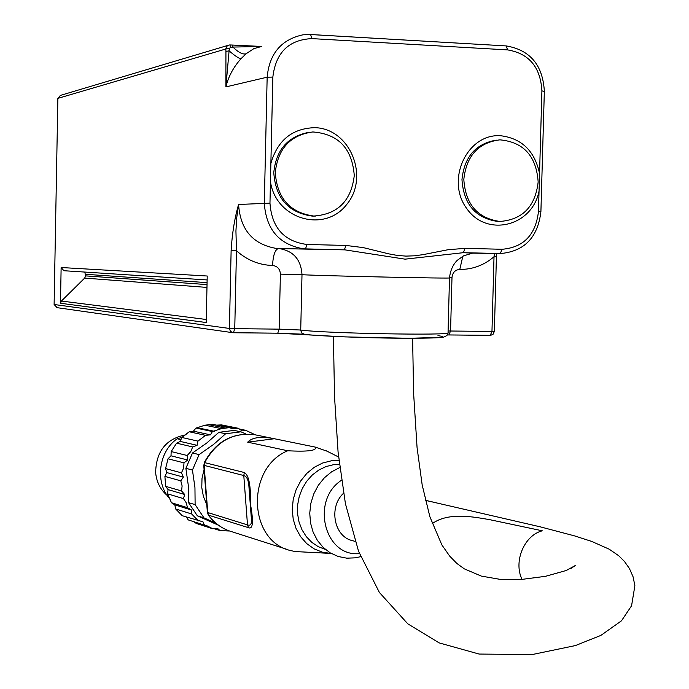 <?xml version="1.0" encoding="UTF-8"?>
<svg xmlns="http://www.w3.org/2000/svg" width="689" height="689" viewBox="0 0 689 689"><rect width="100%" height="100%" fill="white"/><g stroke="black" fill="none" stroke-linecap="round" stroke-linejoin="round"><path stroke-width="1.03" d="M63.913 270.725L207.131 279.941L63.913 270.725L61.132 267.521L60.477 303.255L61.416 301.041L84.678 278.089L85.617 275.884L84.79 272.069M57.109 307.647L54.112 304.495L57.867 98.372L60.417 95.401L228.205 45.31M60.477 303.255L206.218 322.53L207.217 276.013L61.132 267.521M354.267 175.54C351.261 200.843 337.756 214.348 313.762 216.045C289.923 212.686 277.099 198.174 275.281 172.526C277.908 148.523 290.431 135.001 312.858 131.952C338.385 133.967 352.191 148.497 354.267 175.54M315.493 216.07L312.195 216.096C288.398 212.737 275.591 198.268 273.783 172.663C276.005 150.159 287.502 136.749 308.284 132.434M538.169 181.939C535.301 206.571 522.538 219.739 499.887 221.453C477.503 218.258 465.48 204.254 463.818 179.433C466.401 155.8 478.424 142.606 499.895 139.841C523.571 142.02 536.335 156.05 538.169 181.939M500.782 221.47L497.975 221.488C475.634 218.301 463.637 204.332 461.966 179.562C464.308 156.808 475.754 143.665 496.304 140.134M229.515 48.316L230.402 47.446L230.014 44.957L229.239 45.009L227.12 46.042L225.897 48.574L229.515 48.316L229.093 50.857C234.906 55.809 238.85 58.453 240.935 58.78C233.382 67.298 228.36 76.677 225.889 86.909L229.093 50.857L225.932 51.417L225.889 86.909L267.16 77.194L272.844 77.082C275.772 52.545 288.794 39.721 311.902 38.61L310.601 34.51L302.936 34.82C281.293 39.497 269.373 53.621 267.16 77.194L264.309 203.109C266.1 229.515 279.243 244.759 303.737 248.841L344.345 249.849L345.981 245.439L307.053 244.483L305.46 248.918L344.965 249.866L405.063 259.159L463.309 252.682L465.161 248.367L448.272 249.676L423.037 254.646L414.511 255.817L405.907 256.101L397.303 255.43L388.794 253.862L363.318 247.618L345.981 245.439M543.905 91.344L541.907 90.853L538.471 211.489C535.732 234.854 523.623 247.446 502.143 249.272L465.161 248.367M272.56 265.48C277.426 266.1 280.035 268.977 280.397 274.127L301.997 274.713C301.05 259.684 293.514 250.977 279.389 248.608L278.322 248.565C275.023 249.676 273.102 255.309 272.56 265.48C258.961 265.032 246.929 260.115 236.473 250.727L231.125 250.607L229.411 328.446L234.751 328.662L236.473 250.727L235.931 231.004L236.715 217.827L238.583 204.469L269.967 203.169L272.844 77.082M270.458 181.732C275.953 219.257 324.424 233.356 346.576 204.642C369.907 177.099 350.141 128.498 314.847 127.663C292.17 128.378 277.512 140.315 270.872 163.474M539.556 173.516C534.69 150.917 521.685 138.325 500.559 135.724C467.28 133.399 445.456 179.846 466.625 208.379C486.675 237.757 532.416 226.354 539.056 190.982M261.656 46.473L232.787 45.078M230.014 44.957L229.239 45M230.083 44.974L232.486 45.052L232.96 47.076L261.708 46.456L232.537 45.052M230.402 47.446L232.96 47.076C238.368 52.424 242.726 54.664 246.033 53.802L253.879 48.618L261.407 46.533M449.504 277.925L448.039 332.684C455.145 335.758 323.847 333.416 300.705 330.022L279.131 329.144L234.751 328.662L233.433 332.744L232.822 332.692L277.745 333.2L233.485 332.744M54.112 304.495L229.411 328.446L230.35 331.245L232.822 332.692L56.687 307.613M494.513 253.474L494.022 256.721L496.416 256.782L496.571 253.5M448.944 334.94L490.215 335.371L491.963 331.461L494.357 331.392L496.416 256.782M240.935 58.78L246.033 53.802M204.073 469.459L202.006 478.416L201.774 487.562L203.393 496.442L206.778 504.641M352.742 540.693C334.156 537.127 328.274 507.259 343.501 493.272M425.389 500.3L434.793 502.47M522.081 579.492C513.219 561.656 524.226 535.267 542.295 530.797L489.758 519.678C474.187 517.034 448.685 511.781 432.192 523.649M287.735 450.761L247.678 442.166L274.368 438.738L315.373 447.127C317.147 450.623 307.94 451.838 287.735 450.761C245.568 467.977 248.083 541.476 290.947 550.632L295.142 551.553L328.687 553.31M247.678 442.166C252.122 437.36 260.898 436.197 274.024 438.669L274.368 438.738M315.373 447.127L327.068 451.2M248.488 527.679C252.966 529.608 253.63 521.84 250.486 504.365C250.908 485.642 248.858 475.022 244.337 472.525L204.676 462.638L203.755 465.282L243.785 475.539C246.972 476.271 248.738 480.577 249.073 488.458L251.313 517.913C251.985 523.786 250.71 526.112 247.497 524.897L248.488 527.679L208.354 515.114C214.512 523.468 222.426 529.031 232.09 531.796C222.607 529.092 214.822 523.623 208.724 515.372L207.768 512.711L204.142 465.523L204.676 462.638C216.286 441.408 233.037 432.115 254.921 434.759L256.274 435.035M249.573 537.394L253.724 538.72M360.648 556.669L355.533 557.814L346.774 558.176L338.213 556.505L330.238 552.879L323.193 547.436L317.396 540.409L313.099 532.106L310.515 522.891L309.749 513.167L310.842 503.366L313.745 493.935L318.327 485.289L324.381 477.796L331.633 471.801L339.763 467.555M359.434 553.594C324.562 557.341 310.351 500.378 341.451 480.302M325.466 549.477L318.301 546.704L311.833 542.381L306.329 536.679L302.006 529.815L299.043 522.064L297.553 513.727L297.605 505.14L299.198 496.648L302.264 488.587L306.683 481.284L312.272 475.022L318.809 470.044L326.026 466.556L333.64 464.67L339.384 464.36M167.272 495.503C160.416 489.707 156.541 482.059 155.628 472.576C156.17 451.045 166.368 438.437 186.219 434.768M254.103 434.613L252.846 433.872M197.967 441.115L197.088 445.318L192.679 446.937L176.591 443.173L180.26 441.425L181.793 437.463L197.967 441.115L205.563 435.327L189.225 431.779L193.402 431.176L195.995 428.076L204.9 425.216L212.41 424.286L229.093 427.671L221.47 428.618L212.419 431.538L210.446 434.845L205.563 435.327M180.26 441.425L197.088 445.318M187.175 455.498L187.658 460.002L183.989 462.87L168.047 458.788L170.993 455.808L171.182 451.562L187.175 455.498L190.75 451.648L192.679 446.937M170.993 455.808L187.658 460.002M181.474 472.835L183.343 477.098L180.785 480.836L164.904 476.409L166.755 472.568L165.575 468.563L181.474 472.835L183.636 468.081L183.989 462.87M166.755 472.568L183.343 477.098M181.577 490.973L184.695 494.495L183.481 498.612L167.556 493.849L168.09 489.621L165.679 486.356L181.577 490.973L182.111 485.917L180.785 480.836M168.09 489.621L184.695 494.495M187.46 507.664L191.525 510.032L191.706 514.003L175.661 508.956L174.817 504.865L171.483 502.737L187.46 507.664L186.34 502.944L183.481 498.612M174.817 504.865L191.525 510.032M175.661 508.956L182.232 515.699L202.971 521.814L204.426 525.121L188.183 519.885L186.461 517.051M204.426 525.121L206.657 525.621L212.72 528.756L196.305 523.442L193.385 521.556M171.483 502.737L167.556 493.849M165.679 486.356L164.904 476.409M165.575 468.563L168.047 458.788M171.182 451.562L176.591 443.173M170.734 499.792C154.672 483.773 158.014 452.053 177.176 438.764L181.793 437.472L189.225 431.779M216.63 425.139L221.522 424.906L238.351 428.291L231.737 428.343L229.093 427.671M212.72 528.756L217.595 528.429L219.98 530.582L229.248 531.004M191.706 514.003L198.38 520.867M221.47 428.618L204.9 425.216M253.664 434.044L245.594 430.281L242.054 430.866L238.351 428.291M239.436 429.04L245.594 430.281M218.379 525.19L197.347 515.803L203.987 517.895L195.116 504.624L188.536 502.634L188.355 485.814L185.875 468.313L192.446 470.036L199.121 454.594L192.498 452.992L206.889 442.898L218.852 432.33L234.096 430.41L240.978 431.822L246.007 434.044M185.875 468.313L192.498 452.992M197.347 515.803L188.536 502.634M215.605 523.003L203.987 517.895M195.116 504.624L194.953 487.674L192.446 470.036M218.852 432.33L225.647 433.751L240.978 431.822M199.121 454.594L213.607 444.414L225.647 433.751M180.957 439.625L177.176 438.764M214.055 528.67L219.98 530.582M212.419 431.538L195.995 428.076M193.402 431.176L210.446 434.845M225.312 428.076L208.655 424.682M61.416 301.041L206.287 319.498M84.678 278.089L206.976 287.416M85.617 275.884L207.036 284.6M85.643 274.3L207.079 282.636M462.198 252.665L472.706 253.113L463.594 255.834L457.307 260.287C452.914 264.654 450.313 270.519 449.504 277.891C456.678 278.787 325.225 275.97 301.997 274.713L300.714 330.462L301.911 333.149L304.616 334.311C316.992 335.991 362.052 337.886 398.862 338.221C438.066 338.385 451.088 337.524 437.946 335.655M447.385 334.932L448.884 334.949L447.385 334.932M277.788 333.192L303.823 334.217M472.663 253.13L500.231 253.561L502.143 249.272M540.477 211.669L538.471 211.489M462.224 252.665L501.885 253.561M310.842 34.553L506.07 45.922L507.681 49.909C529.092 53.535 540.503 67.177 541.907 90.853M311.902 38.61L507.681 49.909M231.125 250.607C232.15 233.459 234.63 218.086 238.583 204.469C240.323 229.885 253.044 244.561 276.728 248.488L344.965 249.866L278.399 248.565M307.053 244.483C284.135 241.512 271.776 227.74 269.967 203.169M540.908 211.635C537.825 237.559 524.26 251.537 500.231 253.561L472.62 253.139M449.521 277.46L451.993 277.503C452.587 272.517 455.188 269.821 459.787 269.425L462.844 256.23M57.867 98.372L225.871 48.988L225.932 51.417M280.397 274.127L279.131 329.144L277.745 333.2L345.12 336.895L409.49 338.29L443.406 337.24L446.92 335.552L448.039 332.821M459.787 269.425C472.585 269.511 483.997 265.282 494.022 256.721L491.963 331.461L450.563 331.013L448.884 334.949L490.671 335.345L493.1 334.225L494.357 331.392M451.993 277.503L450.563 331.013L448.083 330.996M203.755 465.282L207.372 512.427L247.497 524.897L243.785 475.539L244.337 472.525M331.228 553.456L322.426 552.19L314.15 548.883L306.777 543.655L300.654 536.74L296.055 528.463L293.204 519.187L292.248 509.343L293.221 499.387L296.081 489.776L300.697 480.965L306.846 473.352L314.253 467.288L322.555 463.042L331.375 460.795L338.954 460.528M214.443 431.314L197.812 427.817M236.697 428.524L219.713 425.096M313.762 216.045L312.195 216.096M499.887 221.453L497.975 221.488M540.908 211.626L544.344 91.215C542.786 65.067 530.082 49.97 506.251 45.93M506.07 45.922L310.748 34.519M310.601 34.51L302.936 34.82M230.057 44.957L232.486 45.052M425.397 500.335L540.279 526.844L574.497 535.87L591.662 541.408L609.154 549.167L618.722 555.739L624.415 561.389L629.427 568.52L633.088 576.822L634.888 585.702L631.572 605.76L621.504 620.789L600.963 635.353L575.349 645.584L532.218 654.55L479.131 654.059L439.151 642.906L407.707 623.743L379.389 592.454L358.547 551.252L345.413 503.607L338.084 452.156L334.527 396.683L333.416 336.387M412.616 338.29L413.598 393.143L417.078 447.729L422.185 484.978L429.884 516.759L441.847 544.896L449.736 556.178L456.859 563.438L464.197 568.804L481.284 576.09L500.653 579.449L520.152 579.613L545.499 576.323L566.272 570.483L575.53 565.393L570.828 568.546M352.759 540.719L355.102 541.399M274.024 438.669L254.921 434.759C232.718 432.098 215.829 441.391 204.245 462.62M287.502 549.529L232.09 531.796M249.073 488.458L251.27 517.344M207.372 512.427L208.354 515.114M338.575 456.996L326.164 450.744M253.035 433.915L253.474 434.01"/></g></svg>
